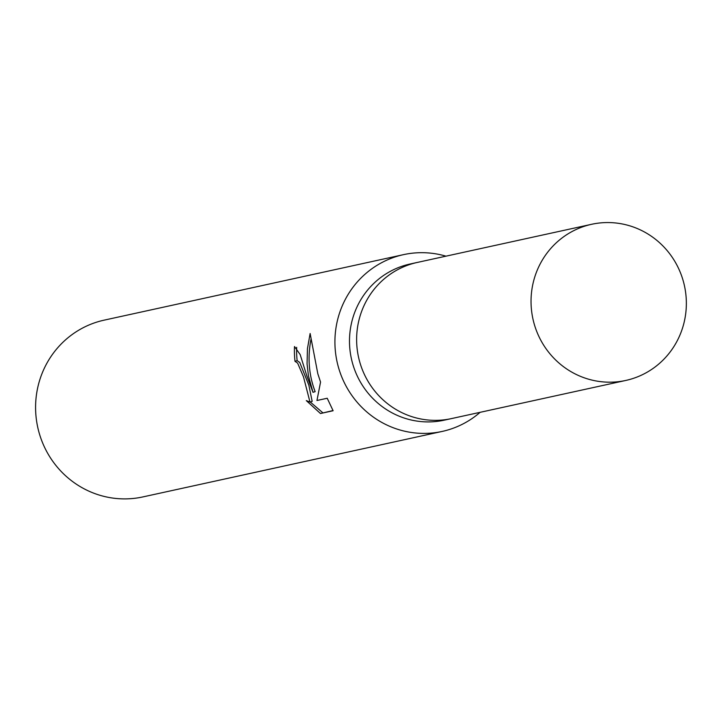<?xml version="1.0" encoding="UTF-8"?>
<svg xmlns="http://www.w3.org/2000/svg" width="722" height="722" viewBox="0 0 722 722"><rect width="100%" height="100%" fill="white"/><g stroke="black" fill="none" stroke-linecap="round" stroke-linejoin="round"><path stroke-width="1.08" d="M417.848 262.321A79.925 77.552 77.7 0 0 417.19 262.456L410.069 264.017A79.925 77.552 77.7 0 0 353.085 365.151A79.925 77.552 77.7 0 0 444.229 420.177L451.358 418.616A79.925 77.552 77.7 0 0 452.017 418.471M451.358 418.616A79.925 77.552 77.7 0 1 360.215 363.59A79.925 77.552 77.7 0 1 417.19 262.465A79.925 77.552 77.7 0 0 360.215 363.59A79.925 77.552 77.7 0 0 451.358 418.616L625.775 380.449A79.925 77.552 77.7 0 0 682.759 279.324A79.925 77.552 77.7 0 0 591.607 224.298A79.925 77.552 77.7 0 0 534.632 325.423A79.925 77.552 77.7 0 0 625.775 380.449M445.952 256.166A90.485 87.795 77.7 0 0 403.49 254.649A90.485 87.795 77.7 0 0 338.988 369.141A90.485 87.795 77.7 0 0 442.171 431.431A90.485 87.795 77.7 0 0 480.121 412.316M306.913 376.153L313.005 392.308L308.429 375.828L307.067 363.906L307.446 348.69L310.126 333.501L317.824 373.77L320.55 382.055L316.958 400.493L327.219 398.255L333.113 410.737L320.469 413.516L306.299 400.602L309.982 402.073L303.511 376.902L297.626 363.121L295.009 361.325A90.485 87.795 -102.3 0 1 294.504 346.551L300.162 354.565L306.913 376.153M403.49 254.649L104.167 320.144A90.485 87.795 77.7 0 0 39.656 434.626A90.485 87.795 77.7 0 0 142.848 496.926L442.171 431.431M296.67 347.327A88.219 85.602 77.7 0 0 297.139 360.657L299.747 362.462L308.854 385.178L312.175 401.387L309.982 402.073M297.139 360.657L295.009 361.325M320.469 413.516L333.032 410.547M310.243 401.992L322.815 412.776M310.92 339.511C307.482 357.859 308.89 375.232 315.144 391.649L313.005 392.308M417.19 262.465L591.607 224.298"/></g></svg>
